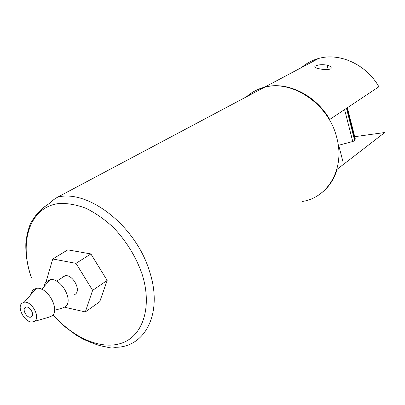 <?xml version="1.0" encoding="UTF-8"?>
<svg xmlns="http://www.w3.org/2000/svg" width="405" height="405" viewBox="0 0 405 405"><rect width="100%" height="100%" fill="white"/><g stroke="black" fill="none" stroke-linecap="round" stroke-linejoin="round"><path stroke-width="0.61" d="M330.607 68.982C327.513 69.868 323.514 69.751 318.603 68.632C314.923 67.878 313.89 66.997 315.505 65.99C318.462 64.618 322.319 64.334 327.083 65.134C330.875 66.309 332.049 67.589 330.607 68.982M246.458 96.815C251.525 92.294 257.448 89.146 264.222 87.374C291.858 79.137 328.845 103.953 336.778 137.756C345.268 168.667 327.883 197.918 302.039 201.508M246.847 96.603C251.92 92.087 257.838 88.943 264.607 87.166C286.765 80.97 315.703 94.755 329.68 119.48L378.888 86.771C366.348 64.441 339.598 52.377 318.598 58.477L264.607 87.166M301.639 67.493C306.529 63.241 312.184 60.234 318.598 58.477M336.773 169.553L384.75 132.516L354.724 136.688M337.051 169.523C334.12 179.197 329.032 186.923 321.788 192.684M249.991 94.932L260.582 89.308M338.57 147.658L339.243 147.339M329.68 119.48L329.23 119.551M250.386 94.724L260.967 89.1M61.793 277.891L62.638 276.868L65.19 275.719C72.622 274.276 81.278 289.818 75.451 294.111L74.55 294.713M54.564 310.301L61.504 308.347L65.392 306.798C73.958 300.576 60.861 277.364 50.068 279.698L45.993 281.905L44.758 283.981L44.11 286.573M21.86 303.304C16.499 307.592 25.064 322.906 32.294 321.995L34.886 320.968C40.53 316.781 31.479 300.824 24.239 302.231L21.86 303.304M34.233 321.433L48.104 317.444L51.992 315.91C60.537 309.698 47.193 286.092 36.374 288.35L32.825 289.995L30.471 295.108M31.727 316.685C34.587 314.518 30.026 306.403 26.29 307.025L25.014 307.577C22.204 309.784 26.715 317.783 30.441 317.216L31.727 316.685M46.646 281.242L46.362 280.786L52.736 258.998L67.787 249.855L90.892 253.945L107.168 280.427L99.716 301.776L85.318 311.926L64.765 307.274M52.736 258.998L76.008 263.351L92.618 290.36L85.318 311.926M90.892 253.945L76.008 263.351M107.168 280.427L92.618 290.36M338.291 145.365L352.75 141.512L354.426 140.834L354.866 140.105L346.736 108.145M354.704 139.457L355.17 139.345L347.161 107.857M355.17 139.345L355.276 138.839M53.116 314.644C73.472 338.296 102.146 350.664 122.75 342.757C143.35 334.986 152.477 306.003 141.897 273.547C135.685 256.213 126.132 240.803 113.238 227.306C104.444 219.242 95.312 212.888 85.83 208.236C76.403 204.702 67.453 203.123 58.968 203.512C29.611 206.93 18.564 242.327 31.585 277.886M264.222 87.374L57.829 197.048C88.573 189.302 135.862 226.076 149.404 271.011C163.24 312.24 145.815 346.771 116.321 347.282C111.081 348.73 109.806 347.611 103.832 346.432C99.655 345.875 92.76 343.44 83.147 339.122L76.064 335.057L64.43 326.339L52.994 314.812M352.75 141.512L344.599 109.563M354.679 140.581L346.467 108.322M355.312 138.991L347.363 107.725M57.829 197.048C50.6 201.25 53.303 201.032 44.261 206.965C39.088 210.904 34.531 216.381 30.588 223.398C28.127 229.417 26.548 235.999 25.854 243.147C25.48 254.289 27.327 265.872 31.398 277.891M327.083 65.134L328.222 69.564M32.223 316.032L30.441 317.216M24.239 302.231L36.374 288.35M41.755 289.292L50.068 279.698M65.19 275.719L56.66 281.176M342.888 161.403L338.701 145.258"/></g></svg>
